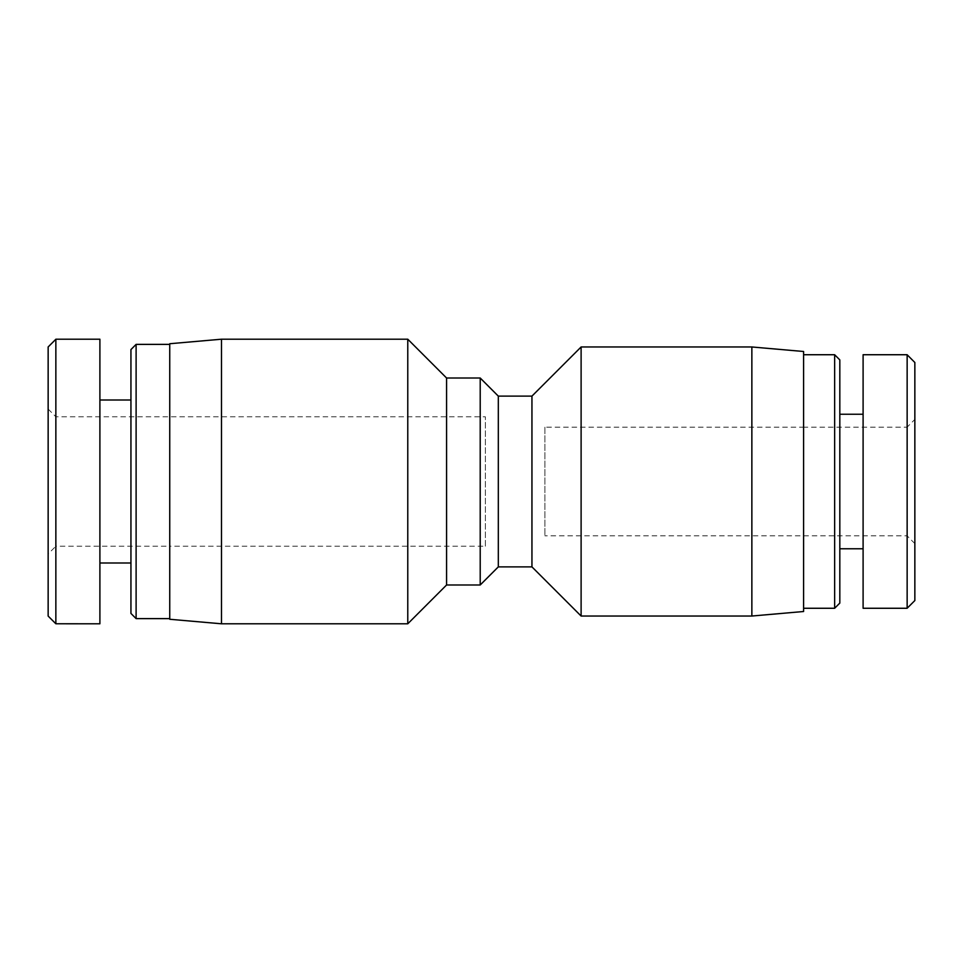 <?xml version="1.0" encoding="UTF-8"?>
<svg xmlns="http://www.w3.org/2000/svg" width="963" height="963" viewBox="0 0 963 963"><rect width="100%" height="100%" fill="white"/><g stroke="black" fill="none" stroke-linecap="round" stroke-linejoin="round"><path stroke-width="0.72" stroke-dasharray="4.82 3.61" d="M485.376 546.177L485.376 416.823L485.376 546.177L169.741 546.177L169.741 416.823L169.741 546.177L169.741 416.823L169.741 546.177L55.914 546.177L55.914 416.823L55.914 546.177L48.15 553.942L48.15 346.957M544.889 427.175L544.889 535.825L544.889 427.175L803.599 427.175L803.599 535.825L803.599 427.175L803.599 535.825L803.599 427.175L907.086 427.175L907.086 535.825L907.086 427.175L914.85 419.411L914.85 543.589L914.85 419.411M169.741 619.269L169.741 343.731M221.49 623.795L221.49 339.205M407.77 623.795L407.77 339.205M446.579 584.986L446.579 378.014M480.212 584.986L480.212 378.014M498.316 566.882L498.316 396.118M531.949 566.882L531.949 396.118M581.11 616.031L581.11 346.969M751.862 616.031L751.862 346.969M803.599 611.505L803.599 351.495M55.854 339.253L55.854 623.771M48.15 616.079L48.15 553.942M99.899 623.795L99.899 339.205M130.944 613.443L130.944 349.557M136.108 344.381L136.108 618.619M130.944 481.5L130.944 400.006L130.944 481.5M169.741 481.5L169.741 344.381L169.741 481.5M99.899 481.5L99.899 400.006L99.899 481.5M907.146 608.243L907.146 354.769M914.85 362.485L914.85 600.551M863.101 354.733L863.101 608.267M839.82 359.909L839.82 603.091M834.644 608.267L834.644 354.733M839.82 481.5L839.82 414.234L839.82 481.5M803.599 481.5L803.599 354.733L803.599 481.5M863.101 481.5L863.101 414.234L863.101 481.5M48.15 409.058L55.914 416.823L485.376 416.823M914.85 543.589L907.086 535.825L544.889 535.825"/><path stroke-width="1.44" d="M221.49 339.205L169.741 343.731L169.741 619.269L221.49 623.795L407.77 623.795L407.77 339.205L221.49 339.205L221.49 623.795M407.77 339.205L446.579 378.014L446.579 584.986L407.77 623.795M446.579 378.014L480.212 378.014L480.212 584.986L446.579 584.986M480.212 378.014L498.316 396.118L498.316 566.882L480.212 584.986M498.316 396.118L531.949 396.118L531.949 566.882L581.11 616.031L751.862 616.031L751.862 346.969L581.11 346.969L581.11 616.031M751.862 346.969L803.599 351.495L803.599 611.505L751.862 616.031M55.854 623.771L55.854 339.253L48.15 346.957L48.15 616.079L55.854 623.771L99.899 623.795L99.899 339.205L55.854 339.205M136.108 344.381L130.944 349.557L130.944 613.443L136.108 618.619L136.108 344.381L169.741 344.381M907.146 481.5L907.146 608.243L914.85 600.551L914.85 362.485L907.146 354.769L907.146 481.5M907.146 608.267L863.101 608.267L863.101 354.733L907.146 354.733M834.644 608.267L839.82 603.091L839.82 359.909L834.644 354.733L834.644 608.267L803.599 608.267M498.316 566.882L531.949 566.882M531.949 396.118L581.11 346.969M136.108 618.619L169.741 618.619M99.899 562.994L130.944 562.994M99.899 400.006L130.944 400.006M834.644 354.733L803.599 354.733M863.101 414.234L839.82 414.234M863.101 548.766L839.82 548.766"/></g></svg>
